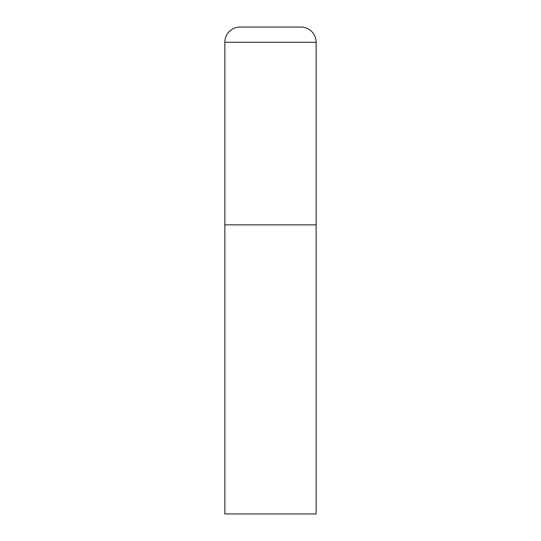 <?xml version="1.0" encoding="UTF-8"?>
<svg xmlns="http://www.w3.org/2000/svg" width="541" height="541" viewBox="0 0 541 541"><rect width="100%" height="100%" fill="white"/><g stroke="black" fill="none" stroke-linecap="round" stroke-linejoin="round"><path stroke-width="0.41" stroke-dasharray="2.71 2.03" d="M300.931 27.05L240.069 27.05M316.147 224.853L224.853 224.853L316.147 224.853M224.853 513.95L316.147 513.95M316.147 42.266L224.853 42.266"/><path stroke-width="0.81" d="M224.853 42.266L224.853 513.95L316.147 513.95L316.147 224.853L224.853 224.853L316.147 224.853L316.147 42.266A15.216 15.216 0 0 0 300.931 27.05L240.069 27.05A15.216 15.216 0 0 0 224.853 42.266L316.147 42.266"/></g></svg>
